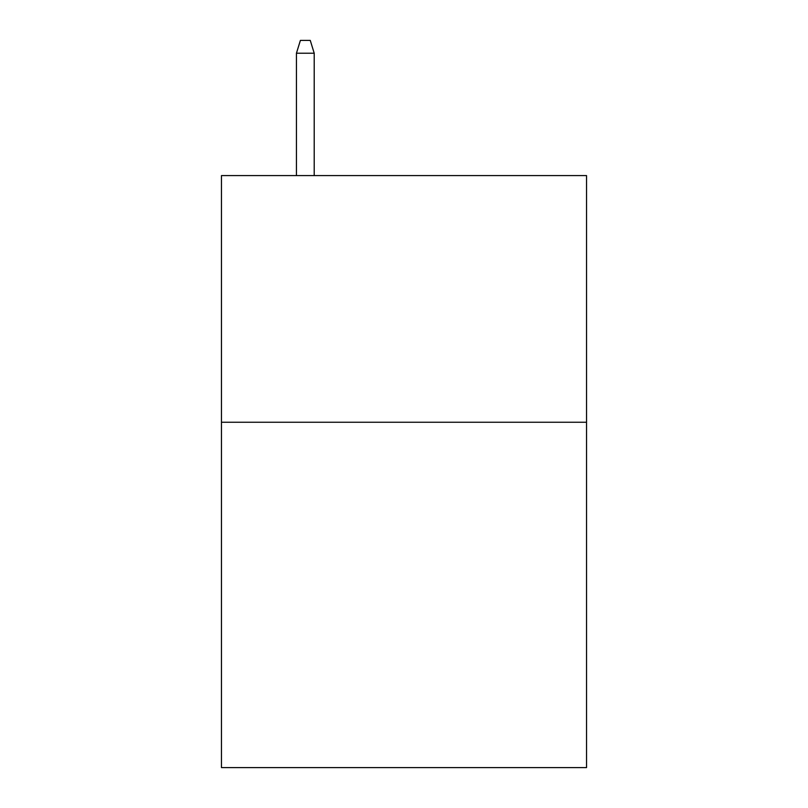 <?xml version="1.0" encoding="UTF-8"?>
<svg xmlns="http://www.w3.org/2000/svg" width="808" height="808" viewBox="0 0 808 808"><rect width="100%" height="100%" fill="white"/><g stroke="black" fill="none" stroke-linecap="round" stroke-linejoin="round"><path stroke-width="1.21" d="M586.537 422.251L586.537 767.6L221.463 767.6L221.463 175.578L586.537 175.578L586.537 422.251L221.463 422.251M314.211 175.578L314.211 53.227L296.445 53.227L296.445 175.578M296.445 53.227L300.394 40.4L310.262 40.4L314.211 53.227"/></g></svg>
